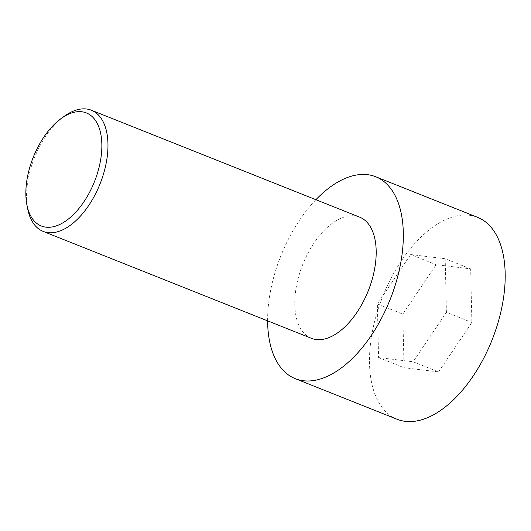 <?xml version="1.0" encoding="UTF-8"?>
<svg xmlns="http://www.w3.org/2000/svg" width="531" height="531" viewBox="0 0 531 531"><rect width="100%" height="100%" fill="white"/><g stroke="black" fill="none" stroke-linecap="round" stroke-linejoin="round"><path stroke-width="0.4" stroke-dasharray="2.65 1.99" d="M397.115 419.264A108.682 58.841 111.7 0 1 369.51 363.516A108.682 58.841 111.7 0 1 405.79 254.561A108.682 58.841 111.7 0 1 477.581 217.338M438.566 371.912L471.88 322.503L470.658 268.885L436.13 264.684L402.823 314.1L404.038 367.717L438.566 371.912L413.098 361.77L446.412 312.354L471.88 322.503M267.617 320.857A108.682 58.841 111.7 0 1 315.899 199.709M446.412 312.354L445.197 258.743L470.658 268.885M445.197 258.743L410.669 254.541L436.13 264.684M64.603 116.05A65.207 35.305 -68.3 0 0 26.55 197.944A65.207 35.305 -68.3 0 0 27.665 208.743M311.345 338.287A65.207 35.305 111.7 0 1 294.785 304.834A65.207 35.305 111.7 0 1 316.549 239.461A65.207 35.305 111.7 0 1 359.626 217.133M410.669 254.541L377.355 303.951L378.576 357.569L413.098 361.77M377.355 303.951L402.823 314.1M378.576 357.569L404.038 367.717"/><path stroke-width="0.8" d="M315.899 199.709A108.682 58.841 111.7 0 1 375.722 176.75L477.581 217.338A108.682 58.841 111.7 0 1 492.011 340.086A108.682 58.841 111.7 0 1 397.115 419.264L295.256 378.669A108.682 58.841 111.7 0 1 267.651 322.921A108.682 58.841 111.7 0 1 267.617 320.857M375.722 176.75A108.682 58.841 111.7 0 1 390.146 299.491A108.682 58.841 111.7 0 1 295.256 378.669M26.908 204.866L27.665 208.743A65.207 35.305 -68.3 0 0 43.111 231.39A65.207 35.305 -68.3 0 0 86.188 209.061A65.207 35.305 -68.3 0 0 107.959 143.689A65.207 35.305 -68.3 0 0 91.392 110.236A65.207 35.305 -68.3 0 0 64.603 116.05L61.384 118.353A60.859 32.949 -68.3 0 0 26.908 204.866A60.859 32.949 -68.3 0 0 68.93 218.593A60.859 32.949 -68.3 0 0 101.846 144.147A60.859 32.949 -68.3 0 0 61.384 118.353M91.392 110.236L359.626 217.133A65.207 35.305 111.7 0 1 368.282 290.776A65.207 35.305 111.7 0 1 311.345 338.287L43.111 231.39"/></g></svg>
